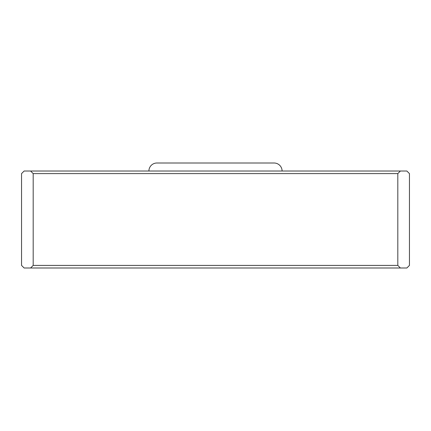 <?xml version="1.0" encoding="UTF-8"?>
<svg xmlns="http://www.w3.org/2000/svg" width="431" height="431" viewBox="0 0 431 431"><rect width="100%" height="100%" fill="white"/><g stroke="black" fill="none" stroke-linecap="round" stroke-linejoin="round"><path stroke-width="0.65" d="M282.089 171.021A8.017 8.017 0 0 0 274.073 163.004L156.927 163.004A8.017 8.017 0 0 0 148.91 171.021M30.601 171.021L24.136 171.021L21.55 173.607L21.55 265.41L24.136 267.996L30.601 267.996L33.187 265.41L33.187 173.607L397.813 173.607L397.813 265.41L400.399 267.996L406.864 267.996L409.45 265.41L409.45 173.607L406.864 171.021L30.601 171.021L33.187 173.607M400.399 171.021L397.813 173.607M397.813 265.41L33.187 265.41M30.601 267.996L400.399 267.996"/></g></svg>
